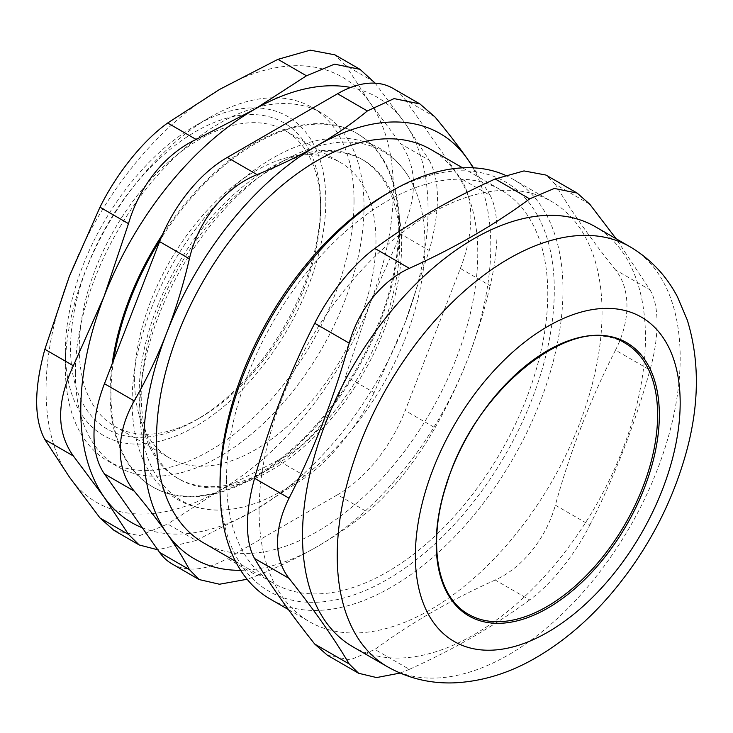 <?xml version="1.0" encoding="UTF-8"?>
<svg xmlns="http://www.w3.org/2000/svg" width="733" height="733" viewBox="0 0 733 733"><rect width="100%" height="100%" fill="white"/><g stroke="black" fill="none" stroke-linecap="round" stroke-linejoin="round"><path stroke-width="0.55" stroke-dasharray="3.67 2.75" d="M460.361 268.47A110.509 63.798 120 0 0 460.361 178.238L490.157 195.445C499.283 212.103 499.283 247.406 490.157 285.668L460.361 268.47L405.221 410.581L435.017 427.788C416.591 460.535 390.112 493.483 367.352 511.964L337.556 494.766A110.509 63.798 120 0 0 405.221 410.581M337.556 494.766L227.276 558.436L257.072 575.634L247.131 579.262M172.026 563.906A110.509 63.798 120 0 0 227.276 558.436M435.017 116.996L405.221 99.798A110.509 63.798 120 0 0 392.806 88.281M405.221 99.798L460.361 178.238M282.416 161.507A201.566 116.373 120 0 0 143.833 367.645A201.566 116.373 120 0 0 217.655 510.095A201.566 116.373 120 0 0 383.203 384.284A201.566 116.373 120 0 0 409.381 178.009A201.566 116.373 120 0 0 282.416 161.507M134.606 380.106A170.67 98.534 -60 0 1 209.107 208.346A170.67 98.534 -60 0 1 340.625 162.625A170.67 98.534 -60 0 1 340.625 359.701A170.67 98.534 -60 0 1 169.955 458.235A170.67 98.534 -60 0 1 134.606 380.106M79.256 348.148A170.67 98.534 120 0 0 114.595 426.276A170.67 98.534 120 0 0 199.935 417.828A170.67 98.534 120 0 0 320.614 208.795A170.67 98.534 120 0 0 285.265 130.666A170.67 98.534 120 0 0 153.747 176.396A170.67 98.534 120 0 0 79.256 348.148M468.634 614.373A156.55 90.388 -60 0 1 468.634 433.606A156.55 90.388 -60 0 1 625.185 343.218M220.028 483.056A236.356 136.466 120 0 0 387.161 579.556A236.356 136.466 120 0 0 554.295 290.076A236.356 136.466 120 0 0 387.152 193.576M226.534 479.3A227.148 131.143 -60 0 1 325.69 250.704A227.148 131.143 -60 0 1 500.731 189.847A227.148 131.143 -60 0 1 500.731 452.142A227.148 131.143 -60 0 1 273.583 583.285A227.148 131.143 -60 0 1 226.534 479.3M504.909 175.086A242.495 140.012 -60 0 1 512.752 179.063A242.495 140.012 -60 0 1 562.971 290.076A242.495 140.012 -60 0 1 457.117 534.119A242.495 140.012 -60 0 1 270.248 599.081M259.097 510.626A242.495 140.012 120 0 0 309.317 621.639A242.495 140.012 120 0 0 551.821 481.636A242.495 140.012 120 0 0 551.821 201.621A242.495 140.012 120 0 0 364.952 266.583A242.495 140.012 120 0 0 259.097 510.626M649.96 289.819C659.416 305.258 659.416 336.96 649.96 370.028L615.5 350.127C630.765 320.422 630.765 288.72 615.5 269.927L649.96 289.819L616.114 238.738M589.808 204.25L555.348 184.349C570.466 210.023 590.514 238.555 615.5 269.927M615.5 350.127C590.514 398.954 570.466 450.639 555.348 505.165L589.808 525.057C574.901 554.799 551.124 584.375 529.657 599.887L495.196 579.995C522.464 567.837 546.241 538.251 555.348 505.165M495.196 579.995C450.163 600.3 410.059 623.444 374.893 649.447L409.353 669.348C454.387 649.044 494.491 625.89 529.657 599.887M327.413 655.256L350.191 659.874L374.893 649.447M555.348 184.349L545.938 175.059M409.353 669.348L400.099 673.068M589.808 525.057C614.795 476.23 634.842 424.554 649.96 370.028M352.729 646.698A242.495 140.012 120 0 0 595.233 506.695A242.495 140.012 120 0 0 595.233 226.68M203.572 542.86A227.148 131.143 120 0 0 430.72 411.717A227.148 131.143 120 0 0 430.72 149.422M240.653 570.311A245.573 141.781 120 0 0 317.142 546.653A245.573 141.781 120 0 0 467.526 359.573A245.573 141.781 120 0 0 473.032 167.811M257.072 575.634C278.943 566.792 298.972 557.135 317.142 546.653C335.302 536.153 352.032 524.599 367.352 511.964M490.157 195.445L473.536 167.839M435.017 427.788C447.597 405.716 458.427 382.983 467.526 359.573C476.597 336.163 484.147 311.525 490.157 285.668M320.614 203.783A176.809 102.079 -60 0 1 195.592 420.33A176.809 102.079 -60 0 1 70.57 348.148A176.809 102.079 -60 0 1 195.592 131.601A176.809 102.079 -60 0 1 320.614 203.783L320.614 208.795M325.828 200.778A184.175 106.331 120 0 0 195.592 125.59A184.175 106.331 120 0 0 65.356 351.153A184.175 106.331 120 0 0 195.592 426.349A184.175 106.331 120 0 0 325.828 200.778M354.03 200.778A204.122 117.848 -60 0 1 264.934 406.201A204.122 117.848 -60 0 1 107.641 460.883A204.122 117.848 -60 0 1 65.356 367.444A204.122 117.848 -60 0 1 209.693 117.445A204.122 117.848 -60 0 1 311.754 107.33A204.122 117.848 -60 0 1 354.03 200.778M75.352 373.207A204.122 117.848 -60 0 1 164.458 167.793A204.122 117.848 -60 0 1 321.75 113.102A204.122 117.848 -60 0 1 321.75 348.807A204.122 117.848 -60 0 1 117.628 466.655A204.122 117.848 -60 0 1 75.352 373.207M399.622 243.383A184.175 106.331 120 0 0 361.479 159.07A184.175 106.331 120 0 0 219.552 208.41A184.175 106.331 120 0 0 139.16 393.758A184.175 106.331 120 0 0 177.304 478.072A184.175 106.331 120 0 0 269.396 468.955A184.175 106.331 120 0 0 399.622 243.383L399.622 227.102A204.122 117.848 120 0 0 357.347 133.653A204.122 117.848 120 0 0 160.362 239.682M113.67 359.995A204.122 117.848 120 0 0 110.949 393.758A204.122 117.848 120 0 0 153.224 487.207A204.122 117.848 120 0 0 255.286 477.101A204.122 117.848 120 0 0 399.622 227.102M141.194 394.931A184.175 106.331 -60 0 1 271.421 169.369A184.175 106.331 -60 0 1 363.513 160.243A184.175 106.331 -60 0 1 363.513 372.914A184.175 106.331 -60 0 1 179.338 479.245A184.175 106.331 -60 0 1 141.194 394.931M112.158 363.889A204.122 117.848 120 0 0 110.078 393.264A204.122 117.848 120 0 0 152.354 486.703A204.122 117.848 120 0 0 356.485 368.855A204.122 117.848 120 0 0 356.476 133.149A204.122 117.848 120 0 0 162.607 234.331M114.11 530.463L139.618 535.649L167.665 524.013L196.169 540.478L254.415 510.434L306.449 476.807L277.935 460.351C308.675 446.195 334.853 413.632 345.609 376.166L374.123 392.622L404.799 323.363L429.254 250.512L400.749 234.047C417.7 197.681 417.7 167.6 400.749 143.824L429.254 160.28L404.799 122.851A245.573 141.781 120 0 0 350.64 87.465M142.303 527.769A245.573 141.781 120 0 0 254.415 510.434A245.573 141.781 120 0 0 404.799 323.363A245.573 141.781 120 0 0 404.799 122.851L375.177 83.177M277.935 460.351L219.689 490.386A245.573 141.781 120 0 0 370.073 303.315A245.573 141.781 120 0 0 370.073 102.803A245.573 141.781 120 0 0 219.689 89.371A245.573 141.781 120 0 0 69.314 276.442A245.573 141.781 120 0 0 69.314 476.954A245.573 141.781 120 0 0 219.689 490.386L167.665 524.013M400.749 234.047L370.073 303.315L345.609 376.166M374.123 81.839L345.609 65.374L370.073 102.803L400.749 143.824M345.609 65.374L334.889 54.847M196.169 540.478L157.787 549.805M374.123 392.622C357.31 426.597 331.133 459.16 306.449 476.807M429.254 160.28C440.166 180.565 440.166 210.646 429.254 250.512M387.464 666.755A242.495 140.012 120 0 0 508.711 654.743A242.495 140.012 120 0 0 667.131 441.046A242.495 140.012 120 0 0 629.959 246.728M114.595 426.276L169.955 458.235M285.265 130.666L340.625 162.625M288.435 609.581L309.317 621.639M512.752 179.063L551.821 201.621M235.476 561.286L273.583 583.285M462.624 167.848L500.731 189.847M199.935 417.828L195.592 420.33M65.356 351.153L65.356 367.444M195.592 125.59L209.693 117.445M107.641 460.883L117.628 466.655M311.754 107.33L321.75 113.102M269.396 468.955L255.286 477.101M177.304 478.072L179.338 479.245M361.479 159.07L363.513 160.243M217.655 510.095C177.34 509.481 149.349 483.807 138.335 446.855C129.915 418.296 130.016 385.585 138.629 348.706C151.099 298.175 174.866 252.363 209.931 211.287C229.576 188.766 250.53 171.018 272.804 158.062C296.728 144.227 319.918 137.584 342.375 138.134C356.046 138.601 368.534 142.028 379.859 148.414C391.99 155.405 401.831 165.264 409.381 178.009M152.354 486.703L153.224 487.207M356.476 133.149L357.347 133.653"/><path stroke-width="1.1" d="M159.602 552.389A110.509 63.798 120 0 0 172.026 563.906L199.129 579.556L189.398 569.596L159.602 552.389L104.462 473.949L134.258 491.147C115.548 468.955 115.548 433.643 134.258 400.914L104.462 383.716A110.509 63.798 120 0 0 104.462 473.949M104.462 383.716L159.602 241.606L189.398 258.804C198.249 220.523 224.729 187.575 257.072 174.619L227.276 157.421A110.509 63.798 120 0 0 159.602 241.606M227.276 157.421L337.556 93.751L367.352 110.958L394.088 98.598L419.908 103.93L435.017 116.996C447.597 132.114 458.427 146.142 467.526 159.07A245.573 141.781 120 0 0 317.142 145.638A245.573 141.781 120 0 0 166.767 332.709A245.573 141.781 120 0 0 166.767 533.221A245.573 141.781 120 0 0 240.653 570.311M419.908 103.921L392.806 88.281A110.509 63.798 120 0 0 337.556 93.751M546.91 606.622A156.55 90.388 -60 0 1 468.634 614.373C436.74 597.129 427.101 542.273 446.855 483.441C475.36 387.51 576.147 309.573 625.185 343.218A156.55 90.388 -60 0 1 649.181 468.671A156.55 90.388 -60 0 1 546.91 606.622M391.495 191.075L387.152 193.576A236.356 136.466 120 0 0 220.028 483.056L220.028 488.068A242.495 140.012 -60 0 1 391.495 191.075A242.495 140.012 -60 0 1 504.909 175.086M288.435 609.581L270.248 599.081A242.495 140.012 -60 0 1 220.028 488.068M616.114 238.738L589.808 204.25L577.137 193.063L554.359 188.445L529.657 198.872C494.491 224.875 454.387 248.029 409.353 268.333L374.893 248.432C353.425 263.944 329.648 293.521 314.741 323.262L349.201 343.163C334.083 397.689 314.036 449.366 289.049 498.193L254.589 478.292C249.907 495.132 247.534 510.709 247.461 525.03C247.534 539.25 249.907 550.401 254.589 558.5L289.049 578.392C281.481 568.634 277.651 556.631 277.56 542.411C277.651 528.099 281.481 513.357 289.049 498.193M314.741 644.078L327.413 655.256L358.611 673.27L349.201 663.97L314.741 644.078C289.755 612.706 269.707 584.174 254.589 558.5M254.589 478.292C269.707 423.775 289.755 372.089 314.741 323.262M374.893 248.432C410.059 222.429 450.163 199.284 495.196 178.98L529.657 198.872M577.137 193.063L545.938 175.059L523.994 170.917L495.196 178.98M400.099 673.068L376.588 677.567L358.611 673.27M349.201 343.163C358.309 310.068 382.085 280.482 409.353 268.333M289.049 578.392C314.036 609.764 334.083 638.296 349.201 663.97M629.959 246.728L595.233 226.68A242.495 140.012 120 0 0 408.363 291.652A242.495 140.012 120 0 0 302.509 535.695A242.495 140.012 120 0 0 352.729 646.698L387.464 666.755C408.089 678.373 430.372 683.742 454.304 682.844C482.461 681.479 509.811 673.022 536.336 657.483C563.558 641.577 588.526 620.301 611.258 593.648C647.065 551.161 672.161 503.708 686.555 451.271C699.383 403.91 699.621 360.16 687.279 320.028L677.429 296.801C666.242 275.526 650.418 258.831 629.959 246.728A242.495 140.012 120 0 0 443.089 311.699A242.495 140.012 120 0 0 337.235 555.742A242.495 140.012 120 0 0 387.464 666.755M462.624 167.848L430.72 149.422A227.148 131.143 120 0 0 255.68 210.279A227.148 131.143 120 0 0 156.523 438.875A227.148 131.143 120 0 0 203.572 542.86L235.476 561.286M473.032 167.811A245.573 141.781 120 0 0 467.526 159.07L473.536 167.839M247.131 579.262L219.479 584.238L199.129 579.556M134.258 491.147C146.838 506.265 157.668 520.293 166.767 533.221C175.838 546.131 183.387 558.262 189.398 569.596M189.398 258.804C183.387 284.661 175.838 309.299 166.767 332.709C157.668 356.119 146.838 378.851 134.258 400.914M367.352 110.958C352.032 123.584 335.302 135.147 317.142 145.638C298.972 156.12 278.943 165.777 257.072 174.619M160.362 239.682A204.122 117.848 120 0 0 113.67 359.995M162.607 234.331A204.122 117.848 120 0 0 112.158 363.889M73.364 455.99L104.04 497.001L128.495 534.43L99.99 517.974L69.314 476.954L44.85 439.525L73.364 455.99C56.404 432.204 56.404 402.133 73.364 365.758L44.85 349.302L69.314 276.442L99.99 207.182L128.495 223.647C139.261 186.182 165.429 153.618 196.169 139.462L167.665 122.997L219.689 89.371L277.935 59.336L306.449 75.792L334.495 64.156L360.004 69.342L375.177 83.177M128.495 223.647L104.04 296.499A245.573 141.781 120 0 0 104.04 497.001A245.573 141.781 120 0 0 142.303 527.769M306.449 75.792L254.415 109.419A245.573 141.781 120 0 0 104.04 296.499L73.364 365.758M350.64 87.465A245.573 141.781 120 0 0 254.415 109.419L196.169 139.462M99.99 517.974L114.11 530.463L139.224 544.967L128.495 534.43M360.004 69.342L334.889 54.838L310.242 50.156L277.935 59.336M167.665 122.997C142.972 140.654 116.794 173.208 99.99 207.182M44.85 349.302C33.947 389.159 33.947 419.239 44.85 439.525M157.787 549.805L139.224 544.967M547.78 608.124A157.778 91.094 120 0 0 644.399 359.106A157.778 91.094 120 0 0 451.161 470.668A157.778 91.094 120 0 0 547.78 608.124M547.78 632.185A187.245 108.108 120 0 0 662.44 336.658A187.245 108.108 120 0 0 433.111 469.056A187.245 108.108 120 0 0 547.78 632.185"/></g></svg>
